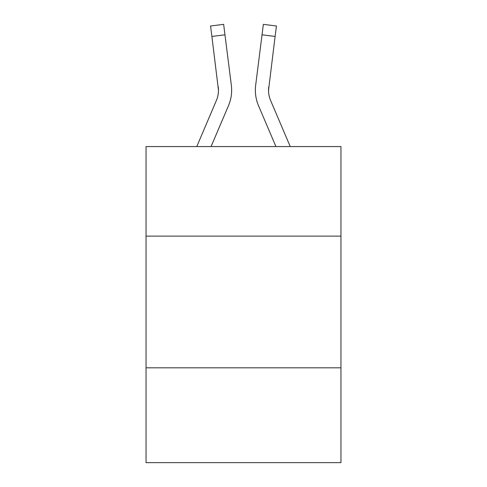 <?xml version="1.0" encoding="UTF-8"?>
<svg xmlns="http://www.w3.org/2000/svg" width="487" height="487" viewBox="0 0 487 487"><rect width="100%" height="100%" fill="white"/><g stroke="black" fill="none" stroke-linecap="round" stroke-linejoin="round"><path stroke-width="0.73" d="M340.961 236.122L340.961 146.569L146.039 146.569L146.039 236.122L340.961 236.122L340.961 462.65L146.039 462.65L146.039 236.122M340.961 367.825L146.039 367.825M228.488 105.679L211.078 146.569L228.488 105.679A39.508 39.508 -33.9 0 0 231.337 85.249L224.964 34.802L211.894 36.452L210.573 26L223.643 24.35L224.964 34.802M196.766 146.569L216.374 100.517A26.341 26.341 -28 0 0 218.474 90.247L211.894 36.452M231.599 92.116L231.648 90.18M231.136 83.667L231.337 85.249L231.136 83.667M290.234 146.569L270.626 100.517A26.341 26.341 28 0 1 268.526 90.247L275.106 36.452L262.036 34.802L263.357 24.35L276.427 26L275.106 36.452M258.512 105.679L275.922 146.569L258.512 105.679A39.508 39.508 33.9 0 1 255.663 85.249L262.036 34.802M268.556 91.489L268.733 86.899A26.341 26.341 33.9 0 0 270.626 100.517A26.341 26.341 33.9 0 1 268.526 90.247L268.733 86.899M216.374 100.517A26.341 26.341 -33.9 0 0 218.474 90.247A26.341 26.341 -33.9 0 1 216.374 100.517A26.341 26.341 -33.9 0 0 218.474 90.247A26.341 26.341 -33.9 0 1 216.374 100.517A26.341 26.341 -33.9 0 0 218.474 90.247A26.341 26.341 -33.9 0 1 216.374 100.517A26.341 26.341 -33.9 0 0 218.474 90.247A26.341 26.341 -33.9 0 1 216.374 100.517A26.341 26.341 -33.9 0 0 218.474 90.247A26.341 26.341 -33.9 0 1 216.374 100.517A26.341 26.341 -33.9 0 0 218.474 90.247A26.341 26.341 -33.9 0 1 216.374 100.517A26.341 26.341 -33.9 0 0 218.474 90.247A26.341 26.341 -33.9 0 1 216.374 100.517A26.341 26.341 -33.9 0 0 218.474 90.247A26.341 26.341 -33.9 0 1 216.374 100.517A26.341 26.341 -33.9 0 0 218.474 90.247A26.341 26.341 -33.9 0 1 216.374 100.517A26.341 26.341 -33.9 0 0 218.474 90.247A26.341 26.341 -33.9 0 1 216.374 100.517A26.341 26.341 -33.9 0 0 218.474 90.247A26.341 26.341 -33.9 0 1 216.374 100.517A26.341 26.341 -33.9 0 0 218.267 86.899L218.474 90.247M270.626 100.517A26.341 26.341 33.9 0 1 268.526 90.247A26.341 26.341 33.9 0 0 270.626 100.517A26.341 26.341 33.9 0 1 268.526 90.247A26.341 26.341 33.9 0 0 270.626 100.517A26.341 26.341 33.9 0 1 268.526 90.247A26.341 26.341 33.9 0 0 270.626 100.517A26.341 26.341 33.9 0 1 268.526 90.247A26.341 26.341 33.9 0 0 270.626 100.517A26.341 26.341 33.9 0 1 268.526 90.247A26.341 26.341 33.9 0 0 270.626 100.517A26.341 26.341 33.9 0 1 268.526 90.247A26.341 26.341 33.9 0 0 270.626 100.517A26.341 26.341 33.9 0 1 268.526 90.247A26.341 26.341 33.9 0 0 270.626 100.517A26.341 26.341 33.9 0 1 268.526 90.247A26.341 26.341 33.9 0 0 270.626 100.517A26.341 26.341 33.9 0 1 268.526 90.247A26.341 26.341 33.9 0 0 270.626 100.517A26.341 26.341 33.9 0 1 268.526 90.247A26.341 26.341 33.9 0 0 270.626 100.517A26.341 26.341 33.9 0 1 268.526 90.247M255.401 92.128L255.352 90.18M210.573 26L223.643 24.35M263.357 24.35L276.427 26"/></g></svg>
